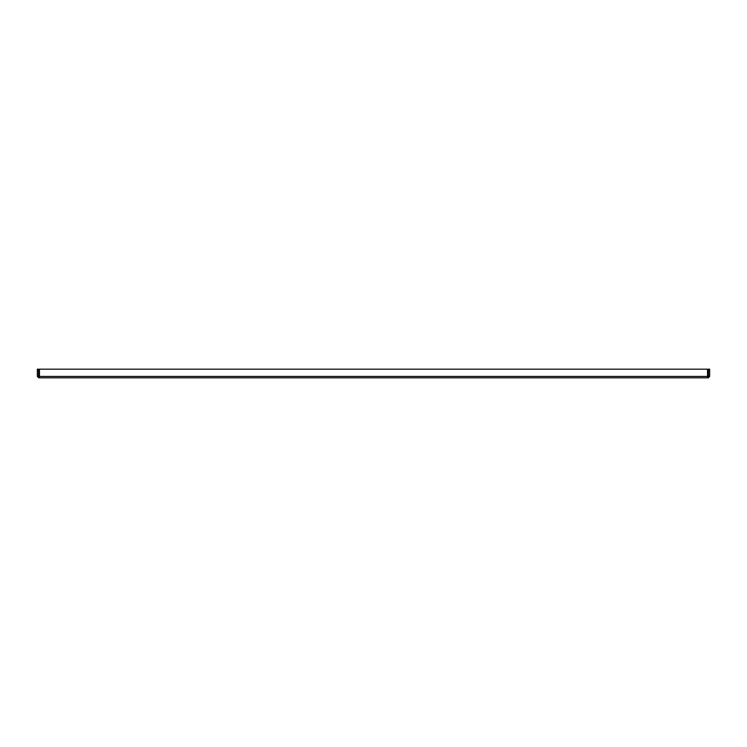 <?xml version="1.0" encoding="UTF-8"?>
<svg xmlns="http://www.w3.org/2000/svg" width="747" height="747" viewBox="0 0 747 747"><rect width="100%" height="100%" fill="white"/><g stroke="black" fill="none" stroke-linecap="round" stroke-linejoin="round"><path stroke-width="1.12" d="M708.417 376.432L708.259 377.823L709.65 376.432L709.65 369.177L708.417 369.177L708.417 376.432L709.65 376.432M38.741 377.823L39.46 376.432L39.46 369.177L707.54 369.177L707.54 376.432L708.259 377.823L38.741 377.823L38.741 376.591L39.46 376.432L38.741 377.823L37.35 376.432L37.35 369.177L38.583 369.177L38.583 376.432L37.35 376.432M708.259 376.591L707.54 376.432L708.259 376.591M39.46 376.432L707.54 376.432"/></g></svg>
